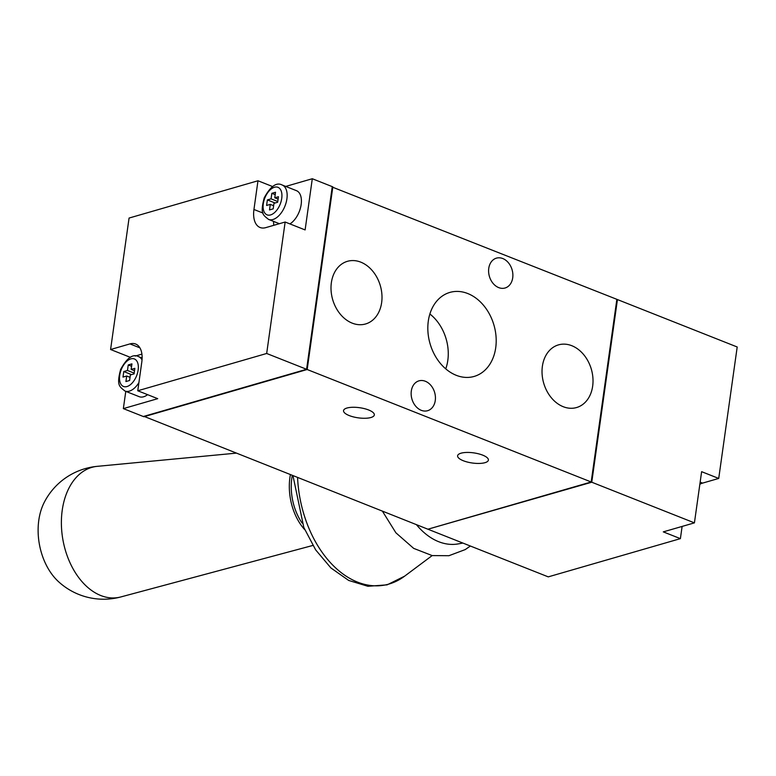 <?xml version="1.0" encoding="UTF-8"?>
<svg xmlns="http://www.w3.org/2000/svg" width="776" height="776" viewBox="0 0 776 776"><rect width="100%" height="100%" fill="white"/><g stroke="black" fill="none" stroke-linecap="round" stroke-linejoin="round"><path stroke-width="1.16" d="M682.114 526.429L680.397 538.641L663.286 531.87L694.423 522.869L701.62 471.672L718.721 478.443L702.581 483.108A24.046 13.444 -68.4 0 0 699.845 484.253M143.948 416.334L427.906 529.213L591.186 481.983L616.862 299.332L332.206 187.045M428.905 528.922L591.351 482.003L616.774 299.982M428.536 529.028L591.758 482.216L617.434 299.565L616.804 299.74M718.721 478.443L737.2 346.988L617.434 299.565M428.478 529.436L548.254 576.869L680.397 538.641M495.719 347.774A43.728 33.271 73.9 0 0 483.244 304.978A43.728 33.271 73.9 0 0 448.703 292.785A43.728 33.271 73.9 0 0 430.05 343.671A43.728 33.271 73.9 0 0 472.982 376.738A43.728 33.271 73.9 0 0 495.719 347.774M445.744 368.862A41.419 31.515 73.9 0 0 447.81 360.413A41.419 31.515 73.9 0 0 429.875 313.989M592.66 386.167A32.611 24.813 73.9 0 0 583.358 354.244A32.611 24.813 73.9 0 0 557.595 345.155A32.611 24.813 73.9 0 0 543.685 383.101A32.611 24.813 73.9 0 0 575.705 407.769A32.611 24.813 73.9 0 0 592.66 386.167M381.647 302.601A32.611 24.813 73.9 0 0 372.334 270.678A32.611 24.813 73.9 0 0 346.571 261.59A32.611 24.813 73.9 0 0 332.661 299.536A32.611 24.813 73.9 0 0 364.691 324.203A32.611 24.813 73.9 0 0 381.647 302.601M144.307 416.227L306.753 369.308L332.176 187.288M143.89 416.741L307.17 369.512L332.836 186.861M125.78 391.356L123.355 408.613L143.317 416.518L306.598 369.289L332.264 186.638L312.301 178.732L285.733 186.424M273.637 205.718L270.281 204.389L266.595 205.456L267.371 199.917L271.057 198.85L271.842 193.321L275.529 192.254L274.752 197.783L278.438 196.716L277.662 202.255L273.976 203.322L273.191 208.851L269.505 209.918L270.281 204.389M275.121 202.992L267.371 199.917M277.769 201.508L271.057 198.85M275.189 194.64L271.842 193.321M278.109 199.112L274.752 197.783M130.038 377.34L126.692 376.011L122.996 377.078L123.782 371.539L127.468 370.472L128.244 364.943L131.939 363.876L131.154 369.405L134.849 368.338L134.073 373.877L130.378 374.944L129.602 380.483L125.916 381.55L126.692 376.011M131.522 374.614L123.782 371.539M134.17 373.13L127.468 370.472M131.6 366.272L128.244 364.943M134.51 370.734L131.154 369.405M147.605 394.664A18.498 10.34 111.6 0 1 143.599 396.779A18.498 10.34 111.6 0 1 139.224 396.681L124.965 391.036C119.368 386.487 116.419 385.478 120.619 369.483C126.915 357.881 132.909 353.604 138.584 356.64A18.498 10.34 111.6 0 1 142.027 359.889M282.183 185.018A18.498 10.34 111.6 0 1 286.169 202.458A18.498 10.34 111.6 0 1 272.939 219.511A18.498 10.34 111.6 0 1 268.554 219.414C262.967 214.855 260.009 213.856 264.218 197.851C270.514 186.25 276.498 181.972 282.183 185.018L296.442 190.663A18.498 10.34 111.6 0 1 300.904 206.057A18.498 10.34 111.6 0 1 289.923 223.915M273.579 221.403A24.046 13.444 -68.4 0 0 273.792 225.312M272.638 186.57L257.981 180.769L253.946 209.481A24.046 13.444 -68.4 0 0 260.086 227.504A24.046 13.444 -68.4 0 0 265.78 227.63L285.151 222.023L305.113 229.929L312.301 178.732M123.355 408.613L157.722 398.67L137.759 390.764L141.795 362.053A24.046 13.444 -68.4 0 0 135.654 344.03A24.046 13.444 -68.4 0 0 129.961 343.904L110.59 349.51L130.436 357.367M141.911 354.128L135.266 356.048M257.981 180.769L129.068 218.056L110.59 349.51M137.759 390.764L266.672 353.478L285.151 222.023M306.598 369.289L266.672 353.478M694.423 522.869L591.758 482.216M502.78 258.544A15.539 11.824 -106.1 0 1 512.829 273.831A15.539 11.824 -106.1 0 1 505.06 288.003A15.539 11.824 -106.1 0 1 489.384 276.353A15.539 11.824 -106.1 0 1 496.427 258.146A15.539 11.824 -106.1 0 1 502.78 258.544M425.326 381.249A15.539 11.824 -106.1 0 1 435.385 396.536A15.539 11.824 -106.1 0 1 427.605 410.708A15.539 11.824 -106.1 0 1 411.93 399.068A15.539 11.824 -106.1 0 1 418.972 380.851A15.539 11.824 -106.1 0 1 425.326 381.249M591.186 481.983L307.17 369.512M484.981 462.68A15.539 5.112 8 0 1 467.53 462.079A15.539 5.112 8 0 1 457.617 455.784A15.539 5.112 8 0 1 473.719 452.874A15.539 5.112 8 0 1 488.385 460.1A15.539 5.112 8 0 1 484.981 462.68M370.909 417.517A15.539 5.112 8 0 1 353.468 416.916A15.539 5.112 8 0 1 343.545 410.611A15.539 5.112 8 0 1 359.647 407.71A15.539 5.112 8 0 1 374.323 414.937A15.539 5.112 8 0 1 370.909 417.517M462.874 543.064L458.286 543.889A73.992 49.392 -100.2 0 1 416.421 524.663M302.077 523.014A45.871 30.623 -100.2 0 1 291.834 478.094A45.871 30.623 -100.2 0 1 292.251 475.494M304.774 529.736A48.131 32.126 -100.2 0 1 289.933 477.415A48.131 32.126 -100.2 0 1 290.37 474.747M120.813 596.948A66.591 66.591 0 0 1 58.287 581.457A53.515 35.725 -100.2 0 1 38.8 520.25A53.515 35.725 -100.2 0 1 44.096 502.673A66.591 66.591 0 0 1 97.281 466.337A66.464 44.368 -100.2 0 0 62.235 510.21A66.464 44.368 -100.2 0 0 120.813 596.948L312.854 545.45M700.146 482.148L702.581 483.108M138.894 382.646A18.498 10.34 111.6 0 1 129.34 391.133A18.498 10.34 111.6 0 1 124.965 391.036M126.983 386.545A14.802 8.274 111.6 0 1 121.91 368.105A14.802 8.274 111.6 0 1 137.886 363.478A14.802 8.274 111.6 0 1 126.983 386.545M270.572 214.923A14.802 8.274 111.6 0 1 265.499 196.474A14.802 8.274 111.6 0 1 281.475 191.856A14.802 8.274 111.6 0 1 270.572 214.923M263.035 213.08L253.946 209.481M139.893 347.842L129.961 343.904M432.174 555.577L404.616 576.17A101.462 67.725 -100.2 0 1 297.567 477.599M142.115 358.037L138.584 356.64M279.379 223.701L268.554 219.414M382.432 511.209L395.886 532.792L413.666 548.37L432.193 555.587L448.906 555.713L465.212 549.592L470.382 546.032M404.616 576.17L387.117 584.852L367.902 586.287L348.686 580.438L330.925 567.964L315.667 549.883L303.814 527.447L292.998 475.785M235.904 453.174L97.281 466.337"/></g></svg>
